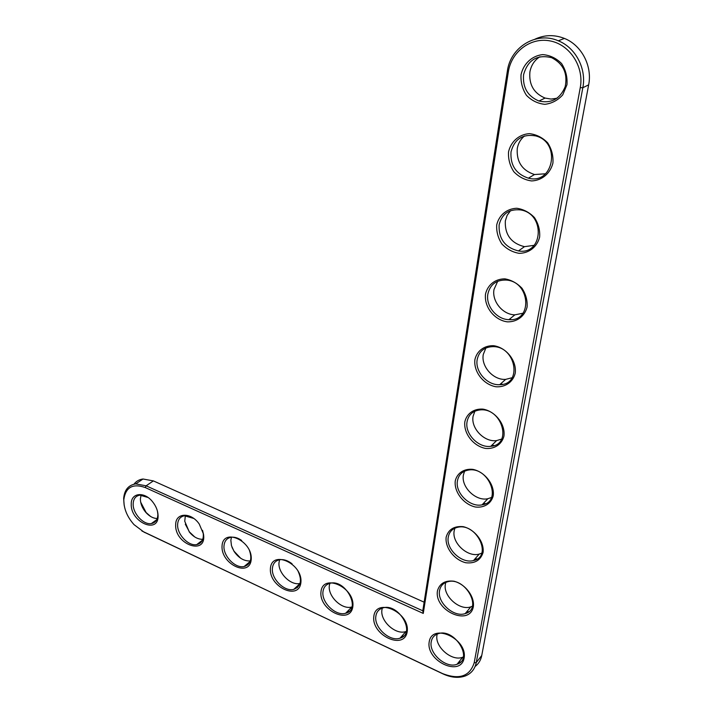<?xml version="1.0" encoding="UTF-8"?>
<svg xmlns="http://www.w3.org/2000/svg" width="713" height="713" viewBox="0 0 713 713"><rect width="100%" height="100%" fill="white"/><g stroke="black" fill="none" stroke-linecap="round" stroke-linejoin="round"><path stroke-width="1.07" d="M423.255 613.421L508.351 71.826C511.328 51.675 530.802 36.862 550.391 40.971C570.035 44.767 584.277 67.022 580.257 87.663L474.19 662.769C469.751 676.423 459.19 680.015 442.506 673.562L143.937 532.067L134.035 524.643C127.074 516.8 123.67 508.431 123.83 499.563C125.631 487.237 132.77 483.227 145.229 487.549L423.255 613.421L422.791 610.791L507.362 71.122C510.374 47.254 536.328 31.051 558.315 40.81C575.658 47.637 586.674 68.787 582.824 87.726L476.257 662.573C474.911 669.097 471.266 673.553 465.304 675.951C458.593 678.33 451.151 677.644 442.978 673.892L141.896 530.989M429.19 641.923C431.971 622.396 467.71 638.581 464.118 658.108C460.66 677.439 425.821 660.924 429.19 641.923M373.844 616.273C376.09 596.986 410.189 612.422 407.185 631.727C404.316 650.844 371.036 635.069 373.844 616.273M437.47 590.774C439.671 583.394 445.162 580.204 453.94 581.202C465.268 584.081 474.751 596.451 473.361 606.594C469.733 626.861 433.941 610.693 437.47 590.774M446.151 537.165C448.441 529.385 454.101 525.882 463.138 526.649C474.796 529.296 484.519 541.925 483.058 552.557C480.553 560.32 474.787 563.725 465.776 562.753C454.279 559.919 444.894 547.655 446.151 537.165M320.984 591.772C322.739 572.717 355.297 587.459 352.837 606.54C350.493 625.444 318.693 610.364 320.984 591.772M455.259 480.892C457.122 473.067 464.003 468.477 472.799 469.359C484.804 471.748 494.786 484.644 493.236 495.802C491.186 503.672 484.118 508.057 475.393 507.005C463.557 504.412 453.931 491.899 455.259 480.892M464.831 421.775C466.783 413.522 473.887 408.496 482.951 409.119C495.33 411.232 505.579 424.387 503.939 436.115C501.8 444.422 494.483 449.243 485.5 448.424C473.307 446.097 463.432 433.335 464.831 421.775M270.432 568.35C271.742 549.518 302.865 563.609 300.904 582.468C299.05 601.157 268.614 586.728 270.432 568.35M222.055 545.926C222.946 527.326 252.732 540.81 251.217 559.447C249.817 577.922 220.673 564.099 222.055 545.926M175.701 524.447C175.656 512.487 191.129 512.014 199.257 524.055L203.463 533.975C207.233 556.318 174.239 544.607 175.701 524.447M131.254 503.85C131.049 492.71 144.347 491.212 152.573 501.756C156.022 506.087 157.849 510.633 158.063 515.383C158.999 534.893 130.149 522.166 131.254 503.85M474.903 359.575C476.944 350.867 484.296 345.359 493.646 345.707C506.408 347.489 516.952 360.938 515.214 373.282C512.968 382.052 505.401 387.337 496.123 386.785C483.557 384.753 473.414 371.723 474.903 359.575M485.517 294.05C487.647 284.852 495.259 278.81 504.92 278.854C511.435 280.031 517.139 283.186 522.023 288.302C525.846 294.237 527.54 300.476 527.094 307.027C524.741 316.305 516.907 322.107 507.326 321.848C494.359 320.146 483.94 306.84 485.517 294.05M496.711 224.925C498.948 215.192 506.836 208.579 516.818 208.267C523.556 209.274 529.438 212.385 534.465 217.581C538.404 223.677 540.124 230.174 539.643 237.072C537.174 246.894 529.046 253.267 519.144 253.338C512.522 252.206 506.774 249.095 501.899 243.989C498.066 238.044 496.328 231.689 496.711 224.925M508.529 151.896C510.882 141.575 519.064 134.329 529.403 133.643C536.372 134.454 542.45 137.502 547.629 142.787C551.684 149.053 553.44 155.826 552.914 163.09C550.311 173.517 541.871 180.514 531.631 180.942C524.786 179.997 518.859 176.931 513.832 171.744C509.884 165.639 508.119 159.026 508.529 151.896M521.043 74.624C523.52 63.671 532.023 55.73 542.727 54.607C549.946 55.195 556.229 58.172 561.577 63.546C565.748 69.999 567.548 77.057 566.96 84.74L562.762 94.82C557.878 100.301 551.907 103.465 544.848 104.33C537.762 103.599 531.631 100.595 526.452 95.319C522.388 89.045 520.588 82.147 521.043 74.624M124.169 505.294L123.661 498.449C124.401 489.938 128.429 485.081 135.746 483.886L146.129 485.811L422.791 610.791M431.24 641.736C431.971 637.752 434.217 635.105 437.978 633.795C454.27 627.547 474.038 659.035 457.086 664.24C446.258 668.874 428.665 653.456 431.24 641.736M375.876 616.103C376.544 611.879 378.853 609.16 382.801 607.948C398.781 602.619 416.597 633.928 400.02 638.18C389.717 642.03 373.755 627.342 375.876 616.103M439.565 590.605C440.42 586.068 443.058 583.136 447.47 581.826C465.09 576.166 483.361 608.991 465.197 613.599C453.878 617.734 436.998 602.494 439.565 590.605M448.29 537.014C449.306 531.8 452.407 528.565 457.612 527.308C476.623 522.451 492.959 556.719 473.521 560.534C461.757 564.045 445.741 549.019 448.29 537.014M322.989 591.621C323.595 587.182 325.93 584.419 330.003 583.314C345.591 578.76 361.767 609.802 345.636 613.251C335.859 616.451 321.269 602.44 322.989 591.621M457.452 480.767C458.664 474.751 462.336 471.177 468.477 470.063C488.931 466.257 502.781 502.077 482.059 504.849C469.938 507.611 454.939 492.843 457.452 480.767M467.077 421.668C468.539 414.69 472.897 410.768 480.134 409.913C502.014 407.453 512.781 444.867 490.785 446.311C478.45 448.201 464.618 433.754 467.077 421.668M297.651 570.275C302.365 580.07 301.064 586.434 293.747 589.384C284.478 592.048 271.038 578.644 272.419 568.208C272.945 563.6 275.289 560.792 279.434 559.785C283.524 559.099 287.731 560.427 292.063 563.796M249.327 550.097C252.384 558.876 250.664 564.348 244.167 566.514C235.388 568.751 222.937 555.89 224.007 545.793C224.461 541.042 226.787 538.208 230.967 537.299C234.39 536.791 237.955 537.852 241.662 540.481M202.545 530.338L203.196 533.083C203.882 539.527 201.734 543.368 196.752 544.589C188.428 546.47 176.824 534.117 177.635 524.331C178.009 519.447 180.291 516.595 184.489 515.784L193.758 518.449M157.448 511.132L157.849 514.34C157.769 519.634 155.603 522.709 151.352 523.565C143.465 525.133 132.591 513.244 133.171 503.743C133.456 498.761 135.693 495.9 139.864 495.161L148.001 497.469M477.202 359.495C478.993 351.384 484.145 347.097 492.647 346.643C515.873 345.867 522.887 384.868 499.733 384.681C487.353 385.581 474.813 371.518 477.202 359.495M487.87 294.006C490.081 284.549 496.141 279.897 506.052 280.057C530.463 281.305 533.057 321.821 508.922 319.656C496.72 319.513 485.571 305.886 487.87 294.006M499.118 224.916C501.863 213.9 508.948 208.891 520.374 209.898C545.677 213.499 543.27 255.37 518.44 250.94C505 247.5 498.565 238.819 499.118 224.916M511.007 151.922C514.412 139.124 522.602 133.786 535.588 135.889C561.443 142.119 553.582 185.148 528.395 178.179C515.971 174.017 510.178 165.264 511.007 151.922M523.583 74.696C527.789 59.883 537.147 54.215 551.648 57.691C563.315 63.715 567.833 73.377 565.195 86.674C560.079 98.955 551.327 103.733 538.939 101.023C527.656 96.228 522.531 87.449 523.583 74.696M133.991 484.189C136.192 481.222 139.204 479.493 143.019 479.011L153.366 480.901L424.137 602.182M534.937 39.197C544.509 34.75 554.34 34.491 564.411 38.422C581.603 45.169 592.494 66.095 588.653 84.856L481.756 655.479C480.847 660.131 478.628 663.794 475.125 666.459M437.185 634.08L437.016 634.935C434.422 646.602 451.899 661.86 462.684 657.208L463.334 656.94M153.313 523.003L152.6 522.665M245.53 566.122L244.951 565.846M198.455 544.108L197.777 543.787M458.905 661.967L460.616 662.047M293.756 589.375L299.941 583.662M152.529 523.297L152.038 523.066M458.459 662.52L459.992 662.6M401.579 636.433L403.068 636.593M466.427 612.137L468.085 612.244M474.591 559.331L476.32 559.482M347.374 611.487L348.8 611.709M482.951 503.904L484.653 504.109M491.471 445.643L492.995 445.901M295.663 587.61L296.991 587.877M246.27 564.732L247.491 565.035M199.043 542.816L200.139 543.128M153.821 521.782L154.783 522.103M500.152 384.298L501.266 384.548M402.043 635.916L403.674 636.076M382.284 608.109L381.963 609.66C379.824 620.854 395.679 635.39 405.947 631.522L406.348 631.388M466.872 611.602L468.806 611.718M445.803 582.405L445.402 584.081C442.818 595.908 459.582 610.996 470.856 606.843L472.354 606.255M475.045 558.823L477.166 558.992M454.912 528.181L454.19 530.793C451.632 542.727 467.532 557.611 479.243 554.081L481.738 553.163M347.864 610.996L349.379 611.219M329.807 583.359L329.353 585.516C327.615 596.282 342.115 610.159 351.857 606.941L351.964 606.915M483.396 503.423L485.651 503.672M464.573 471.195L463.414 474.894C460.892 486.89 475.776 501.506 487.826 498.726L491.498 497.496M491.925 445.188L494.18 445.536M474.867 411.223L473.102 416.187C470.633 428.183 484.359 442.488 496.622 440.581L501.64 439.083M296.171 587.138L297.553 587.414M279.585 559.758L279.033 562.414C277.66 572.699 290.752 585.899 300.013 583.448M246.796 564.286L248.026 564.589M232.028 547.37L234.016 551.185L240.673 558.243M231.475 537.228L230.852 540.302L231.467 545.677L234.069 551.416C238.739 558.11 244.167 561.283 250.334 560.926M199.587 542.388L200.647 542.7M185.3 524.18L189.444 531.96L194.729 536.942M185.344 515.704L184.747 521.274L189.31 531.987C193.446 536.96 197.938 539.402 202.786 539.304M154.382 521.381L155.274 521.684M140.675 502.148L146.103 512.504L150.55 516.444M141.067 495.098L140.381 498.948C140.452 503.69 142.27 508.173 145.835 512.415C149.427 516.372 153.233 518.413 157.243 518.529M500.615 383.879L502.674 384.307M485.865 348.006L483.289 354.45C480.892 366.375 493.325 380.305 505.633 379.378L512.148 377.73M509.492 319.201L511.016 319.629M497.701 281.27L494.011 289.442C491.703 301.234 502.763 314.727 514.884 314.843L523.003 313.23M518.601 250.824L519.1 251.012M510.517 210.709L507.139 215.335L505.321 220.905C504.742 234.702 511.123 243.285 524.465 246.671L534.153 245.334M524.51 135.969C520.588 139.178 518.173 143.366 517.264 148.545C516.408 161.771 522.148 170.434 534.474 174.533L545.534 173.785M539.893 56.746C534.438 60.275 531.105 65.373 529.893 72.013C528.823 84.66 533.885 93.341 545.08 98.073L551.051 99.071L557.022 98.251M507.362 71.122L508.351 71.826M153.366 480.901L146.129 485.811L145.229 487.549M588.653 84.856L582.824 87.726L580.257 87.663M144.757 532.549L143.937 532.067M481.756 655.479L476.257 662.573L474.19 662.769M442.978 673.892L442.506 673.562M123.83 499.563L123.661 498.449M203.196 533.083L203.463 533.975M157.849 514.34L158.063 515.383M564.411 38.422L558.315 40.81M143.019 479.011L135.746 483.886M457.086 664.24L462.684 657.208M400.02 638.18L405.947 631.522M465.197 613.599L470.856 606.843M473.521 560.534L479.243 554.081M345.636 613.251L351.857 606.941M482.059 504.849L487.826 498.726M490.785 446.311L496.622 440.581M244.167 566.514L250.138 561.47M196.752 544.589L202.447 540.16M151.352 523.565L156.753 519.67M499.733 384.681L505.633 379.378M508.922 319.656L514.884 314.843M518.44 250.94L524.465 246.671M528.395 178.179L534.474 174.533M538.939 101.023L545.08 98.073"/></g></svg>
